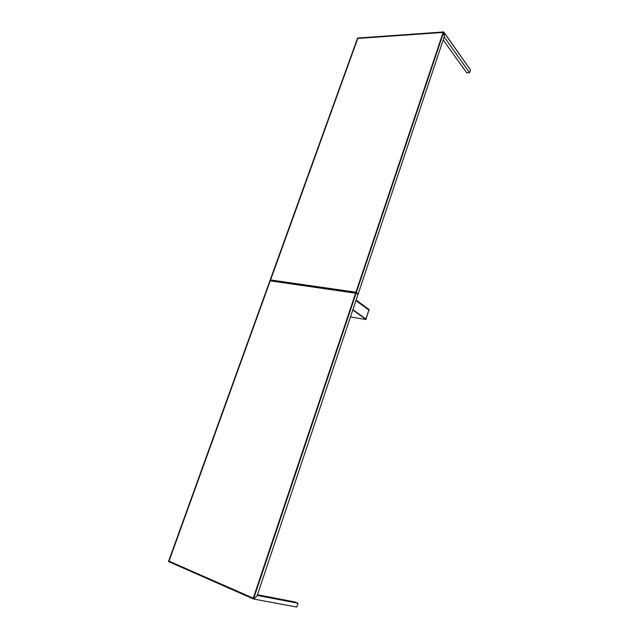 <?xml version="1.0" encoding="UTF-8"?>
<svg xmlns="http://www.w3.org/2000/svg" width="639" height="639" viewBox="0 0 639 639"><rect width="100%" height="100%" fill="white"/><g stroke="black" fill="none" stroke-linecap="round" stroke-linejoin="round"><path stroke-width="0.96" d="M443.833 33.084L443.738 31.95L356.314 292.566L358.159 293.948L444.201 36.942L443.738 31.95L357.584 38.06L270.129 280.17L270.944 280.713L270.129 280.17L356.314 292.566L443.738 31.95L357.584 38.06L270.129 280.17L356.314 292.566L358.159 293.948L444.201 36.942L469.593 72.718L470.504 69.899L444.137 32.509L444.209 36.95L469.593 72.718L466.702 72.822L469.593 72.718L470.504 69.899L444.017 32.517M466.702 72.822L443.202 39.93L466.702 72.822M358.159 293.948L357.257 293.812L358.159 293.948M443.162 32.429L357.776 38.428L270.553 279.954L355.955 292.215L443.139 32.397L355.979 292.239L270.553 279.954L355.955 292.215L443.139 32.397L357.776 38.428L270.585 279.978M368.847 310.051L369.302 309.715L368.152 309.532L369.294 309.715L356.131 300.01M352.896 309.675L365.971 319.045L368.911 310.123L355.939 300.578M365.867 318.973L368.911 310.123L355.947 300.554M363.655 317.383L362.952 317.271L363.655 317.383M352.792 309.995L366.083 319.516L350.468 316.936L366.083 319.516L365.827 318.941M357.321 312.846L356.434 312.215M363.216 317.072L362.513 316.96M275.161 281.32L350.468 291.751L350.332 292.159M254.042 599.11L168.496 561.545L269.985 280.577L356.171 293.005L358.016 294.387L257.237 595.42L297.99 603.248L296.76 607.05L254.17 599.134L296.76 607.05L297.99 603.248L295.082 602.002L257.461 594.733L295.082 602.002L297.99 603.248L257.245 595.42L254.05 599.086L257.237 595.42L358.016 294.387L356.171 293.005L269.985 280.577L168.496 561.545L253.523 599.015L356.171 293.005L253.523 599.015L254.042 599.11L254.354 598.176M270.233 280.848L169.023 561.13L253.268 598.2L355.627 293.181L270.233 280.848L169.023 561.13L253.308 598.208L355.659 293.205L270.233 280.848M355.659 293.205L253.308 598.208M363.24 317.088L362.537 316.968"/></g></svg>
